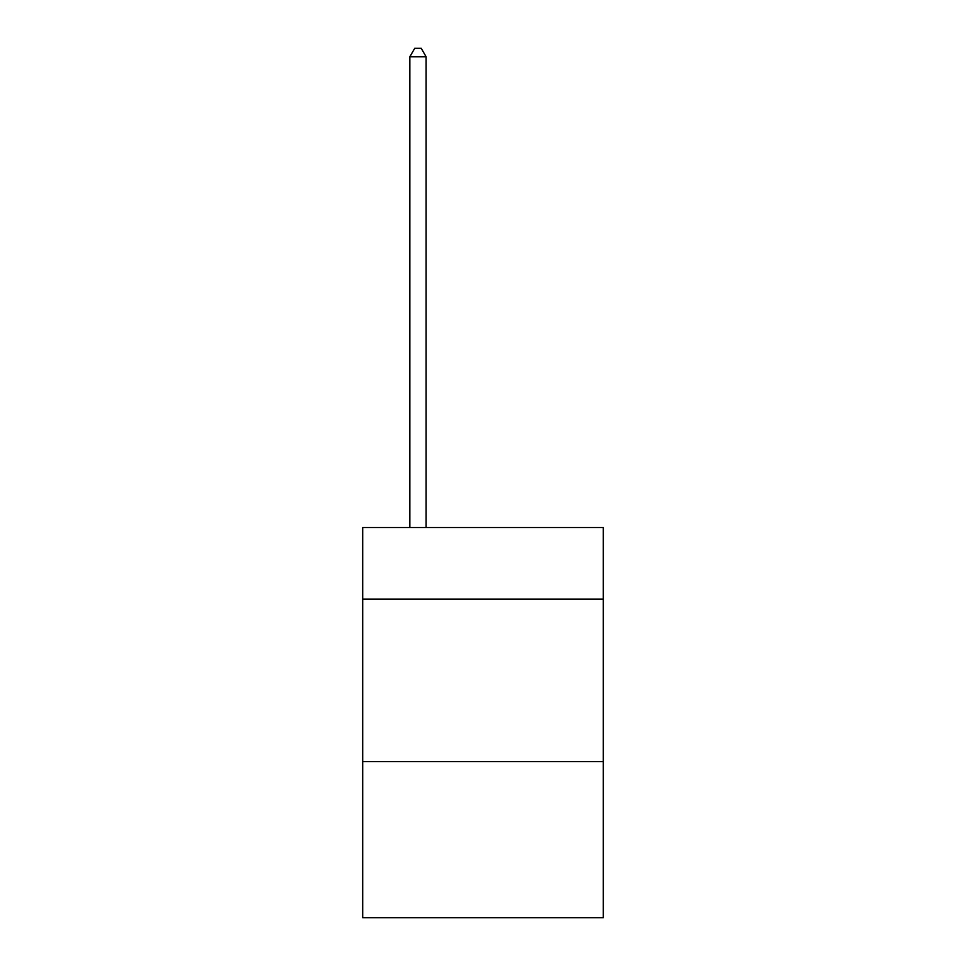 <?xml version="1.0" encoding="UTF-8"?>
<svg xmlns="http://www.w3.org/2000/svg" width="966" height="966" viewBox="0 0 966 966"><rect width="100%" height="100%" fill="white"/><g stroke="black" fill="none" stroke-linecap="round" stroke-linejoin="round"><path stroke-width="1.45" d="M603.303 599.077L603.303 527.545L362.697 527.545L362.697 599.077L603.303 599.077L603.303 917.7L362.697 917.7L362.697 599.077M603.303 761.643L362.697 761.643M426.103 527.545L426.103 56.752L409.85 56.752L409.85 527.545M409.85 56.752L414.728 48.3L421.224 48.3L426.103 56.752"/></g></svg>
